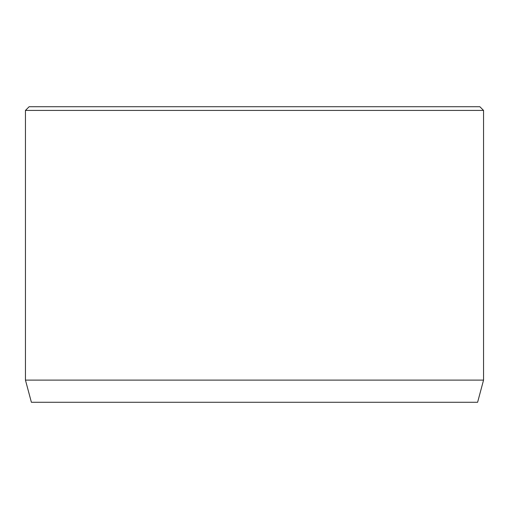 <?xml version="1.0" encoding="UTF-8"?>
<svg xmlns="http://www.w3.org/2000/svg" width="509" height="509" viewBox="0 0 509 509"><rect width="100%" height="100%" fill="white"/><g stroke="black" fill="none" stroke-linecap="round" stroke-linejoin="round"><path stroke-width="0.76" d="M483.55 380.108L25.45 380.108L31.393 402.275L477.607 402.275L483.55 380.108L483.55 110.421L25.45 110.421L29.147 106.725L479.853 106.725L483.55 110.421M25.45 380.108L25.45 110.421"/></g></svg>
